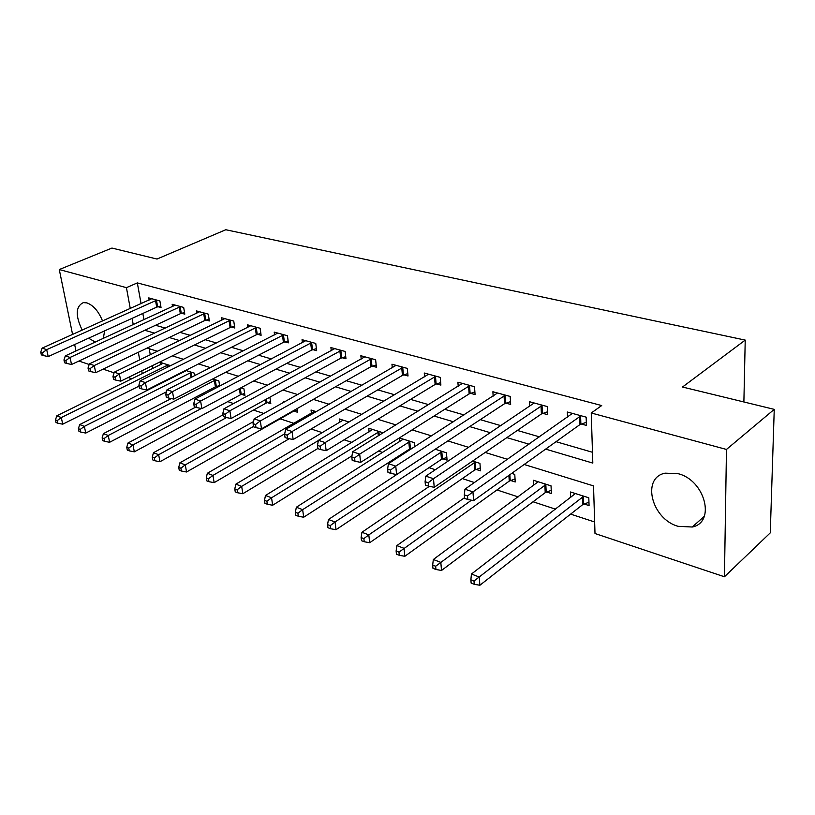 <?xml version="1.0" encoding="UTF-8"?>
<svg xmlns="http://www.w3.org/2000/svg" width="815" height="815" viewBox="0 0 815 815"><rect width="100%" height="100%" fill="white"/><g stroke="black" fill="none" stroke-linecap="round" stroke-linejoin="round"><path stroke-width="1.22" d="M82.203 330.126C75.245 315.609 75.622 306.44 83.303 302.62L86.91 302.885C93.419 305.319 98.635 311.35 102.547 320.988M104.626 330.87L103.311 338.398M95.324 342.076L88.58 338.184M678.1 473.678C705.077 480.157 715.988 522.476 692.241 527.01L678.161 526.327C651.613 519.155 641.14 477.835 665.091 473.158L678.1 473.678M72.586 334.445L59.281 269.551L111.94 248.066L157.01 259.038L225.786 229.738L745.226 340.099L682.501 387.023L774.25 409.364L770.267 532.857L724.443 576.775L595.001 533.519L593.524 485.893L524.167 464.479M164.681 380.951L165.598 381.257M202.803 393.462L204.565 394.032M227.701 401.622L233.599 403.557M253.465 410.077L263.815 413.47M280.136 418.829L293.95 423.352M311.116 428.985L322.445 432.704M344.103 439.805L352.019 442.402M378.506 451.092L382.714 452.468M396.976 457.154L398.015 457.49M429.016 467.657L435.353 469.735M462.319 478.578L474.401 482.551M496.967 489.947L518.187 496.906M533.041 501.775L555.626 509.192M570.622 514.112L594.644 521.987M132.01 378.802L128.189 377.518M114.09 372.812L103.087 369.134M89.161 364.478L78.892 361.045M149.186 348.728L150.286 354.8M152.252 365.711L152.762 368.574M584.07 503.986L589.062 505.585L588.797 497.771L570.48 491.985L570.694 497.578M546.6 491.995L551.388 493.523L551.032 485.842L533.448 480.28L533.713 485.455M510.618 480.473L515.223 481.95L514.774 474.381L511.688 473.403M476.052 469.409L480.473 470.826L479.943 463.378L472.588 461.056M442.81 458.774L447.068 460.129L446.457 452.804L435.19 449.238M414.631 446.773L414.244 442.627L399.37 437.92M410.821 448.525L411.555 448.759M399.218 438.022L399.595 441.771M383.193 432.816L368.737 428.242L369.134 431.899M349.034 422.027L339.366 418.971L339.774 422.404M316.281 411.677L311.045 410.016L311.452 413.266M325.297 420.662L324.757 420.978M284.832 401.734L283.702 401.377L283.824 402.294M297.118 408.59L297.607 412.288L294.062 411.157M269.887 397.19L270.804 403.71L267.391 402.61M241.607 394.358L244.918 395.418L243.93 388.816L240.853 387.848M219.683 386.096L218.858 380.9L212.725 378.955M216.688 386.381L218.216 386.87M194.989 375.511L194.612 373.239L185.637 370.397M183.569 371.436L183.681 372.139M170.681 365.68L160.168 362.349L160.586 364.723M545.653 449.116L592.811 463.093L591.252 412.991L601.694 405.554L137.328 282.907L141.076 303.679M142.839 313.459L143.96 319.704M155.563 325.267L165.302 328.099M179.983 332.367L190.425 335.403M205.248 339.712L216.444 342.972M231.429 347.322L243.42 350.807M258.559 355.208L271.405 358.946M286.707 363.388L300.46 367.392M315.914 371.885L330.635 376.163M346.243 380.697L362.003 385.281M377.773 389.865L394.633 394.766M410.556 399.401L428.609 404.647M444.695 409.324L464.02 414.937M480.259 419.654L500.94 425.674M517.331 430.432L539.479 436.871M556.034 441.689L592.474 452.274M581.289 424.004L586.423 425.42L586.148 417.148L567.332 412.023L567.535 417.188M542.831 413.348L547.741 414.703L547.364 406.583L529.332 401.663L529.577 406.43M505.942 403.13L510.659 404.434L510.19 396.447L492.881 391.73L493.167 396.141M470.54 393.319L475.074 394.572L474.513 386.718L457.898 382.184L458.203 386.29M436.534 383.896L440.884 385.098L440.253 377.376L424.279 373.026L424.615 376.846M403.843 374.839L408.02 375.99L407.317 368.4L391.954 364.213L392.31 367.789M372.384 366.118L376.408 367.229L375.634 359.761L360.851 355.727L361.218 359.089M342.096 357.724L345.978 358.804L345.132 351.448L330.9 347.567L331.277 350.715M312.919 349.645L316.658 350.674L315.762 343.441L302.039 339.692L302.416 342.667M284.781 341.842L288.388 342.84L287.44 335.719L274.207 332.113L274.594 334.914M257.642 334.323L261.116 335.291L260.128 328.272L247.353 324.788L247.74 327.436M231.44 327.06L234.791 327.997L233.752 321.079L221.425 317.718L221.812 320.234M206.124 320.051L209.363 320.947L208.294 314.142L196.374 310.892L196.761 313.276M181.653 313.276L184.791 314.142L183.681 307.428L172.159 304.29L172.546 306.552M157.998 306.715L161.034 307.561L159.883 300.939L148.738 297.903L149.125 300.063M743.881 401.968L745.226 340.099M774.25 409.364L726.471 449.442L724.443 576.775M75.978 350.97L74.654 344.531M59.281 269.551L126.427 287.654L130.268 308.528M137.328 282.907L126.427 287.654M591.252 412.991L726.471 449.442M144.836 330.279L154.565 333.162M169.235 337.512L179.667 340.599M194.49 345L205.675 348.311M220.651 352.752L232.642 356.308M247.78 360.801L260.627 364.611M275.928 369.144L289.682 373.219M305.136 377.803L319.877 382.174M335.495 386.799L351.265 391.475M367.045 396.161L383.936 401.163M399.88 405.89L417.952 411.249M434.069 416.027L453.415 421.763M469.695 426.591L490.416 432.734M506.849 437.614L529.057 444.195M132.081 318.359L133.232 324.635M138.326 352.284L139.732 359.904M141.749 370.866L142.279 373.739M507.49 459.334L485.18 452.447M468.666 447.353L447.863 440.925M431.522 435.882L412.105 429.892M395.947 424.9L377.824 419.307M361.84 414.366L344.918 409.15M329.107 404.271L313.317 399.391M297.679 394.562L282.937 390.008M267.473 385.24L253.709 380.992M238.408 376.265L225.572 372.302M210.443 367.636L198.463 363.938M183.497 359.313L172.322 355.87M157.529 351.296L147.118 348.087M581.003 415.752L472.955 491.893L464.917 489.204L572.395 413.399M586.311 422.302L579.873 424.635L473.607 500.644L472.955 491.893L467.535 495.978L464.316 494.899L464.581 498.393L467.8 499.483L467.535 495.978M467.8 499.483L473.607 500.644M464.917 489.204L464.316 494.899M575.41 493.544L471.437 574.045L479.271 577.03L479.882 585.262L582.684 504.648L588.95 502.213M474.004 581.014L470.876 579.801L471.131 583.092L474.259 584.304L474.004 581.014L583.795 496.192M470.876 579.801L471.437 574.045M479.882 585.262L474.259 584.304M542.444 405.238L433.478 478.721L425.797 476.154L534.182 402.987M547.609 411.758L541.415 413.959L434.232 487.309L433.478 478.721L428.17 482.714L425.094 481.675L425.41 485.108L428.476 486.148L428.17 482.714M428.476 486.148L434.232 487.309M425.797 476.154L425.094 481.675M505.463 395.153L395.754 466.129L388.409 463.684L497.537 392.993M510.496 401.652L504.536 403.72L396.61 474.575L395.754 466.129L390.558 470.031L387.624 469.043L387.971 472.415L390.905 473.413L390.558 470.031M390.905 473.413L396.61 474.575M388.409 463.684L387.624 469.043M469.98 385.485L359.68 454.098L352.651 451.744L462.37 383.407M474.88 391.934L469.145 393.889L360.617 462.38L359.68 454.098L354.596 457.908L351.785 456.96L352.172 460.281L354.973 461.229L354.596 457.908M354.973 461.229L360.617 462.38M352.651 451.744L351.785 456.96M538.175 481.777L433.325 559.508L440.813 562.36L441.526 570.459L545.225 492.637L551.235 490.345M435.668 566.252L432.673 565.101L432.969 568.33L435.954 569.491L435.668 566.252L546.233 484.324M432.673 565.101L433.325 559.508M441.526 570.459L435.954 569.491M464.53 497.68L396.864 545.592L404.026 548.322L404.831 556.288L509.253 481.105L515.039 478.935M398.983 552.132L396.121 551.022L396.447 554.2L399.309 555.31L398.983 552.132L471.437 500.216M396.121 551.022L396.864 545.592M404.831 556.288L399.309 555.31M429.373 486.331L361.941 532.266L368.808 534.885L369.684 542.719L474.687 470.021L480.269 467.973M363.867 538.603L361.116 537.554L361.483 540.681L364.224 541.741L363.867 538.603L368.808 534.885L475.512 461.983M361.116 537.554L361.941 532.266M369.684 542.719L364.224 541.741M435.893 376.184L325.154 442.565L318.421 440.324L428.578 374.197M440.681 382.602L435.139 384.446L326.163 450.715L325.154 442.565L320.173 446.304L317.483 445.397L317.891 448.657L320.58 449.564L320.173 446.304M320.58 449.564L326.163 450.715M318.421 440.324L317.483 445.397M434.915 449.422L328.455 519.491L335.047 522.008L336.004 529.709L441.455 459.354L446.844 457.419M330.197 525.644L327.569 524.636L327.966 527.712L330.595 528.731L330.197 525.644L335.047 522.008L442.199 451.459M327.569 524.636L328.455 519.491M336.004 529.709L330.595 528.731M403.119 367.259L292.065 431.532L285.607 429.373L396.09 365.334M407.806 373.616L402.447 375.379L293.145 439.54L292.065 431.532L287.186 435.19L284.608 434.314L285.046 437.512L287.624 438.389L287.186 435.19M287.624 438.389L293.145 439.54M285.607 429.373L284.608 434.314M403.262 439.153L296.334 507.236L302.65 509.65L303.679 517.23L409.476 449.096L413.042 447.802M297.913 513.216L295.387 512.238L295.804 515.274L298.331 516.252L297.913 513.216L302.65 509.65L410.139 441.322M295.387 512.238L296.334 507.236M303.679 517.23L298.331 516.252M371.599 358.661L260.331 420.937L254.137 418.879L364.835 356.817M376.173 364.977L371.008 366.648L261.483 428.812L260.331 420.937L255.553 424.523L253.078 423.688L253.547 426.836L256.012 427.671L255.553 424.523M256.012 427.671L261.483 428.812M254.137 418.879L253.078 423.688M372.638 429.474L265.486 495.469L271.558 497.782L272.648 505.249L351.968 455.85M266.902 501.276L264.478 500.349L264.926 503.324L267.351 504.261L266.902 501.276L271.558 497.782L379.27 431.573M264.478 500.349L265.486 495.469M272.648 505.249L267.351 504.261M341.251 350.389L229.871 410.78L223.931 408.794L334.731 348.606M345.733 356.654L340.721 358.233L231.083 418.523L229.871 410.78L225.185 414.285L222.811 413.48L223.3 416.577L225.674 417.382L225.185 414.285M225.674 417.382L231.083 418.523M223.931 408.794L222.811 413.48M343.125 420.153L235.841 484.161L241.678 486.382L242.829 493.727L317.87 448.474M237.114 489.805L234.781 488.908L235.25 491.842L237.583 492.749L237.114 489.805L241.678 486.382L318.38 440.528M234.781 488.908L235.841 484.161M242.829 493.727L237.583 492.749M312.013 342.412L200.612 401.011L194.907 399.106L305.737 340.701M316.403 348.626L311.554 350.134L201.876 408.631L200.612 401.011L196.018 404.454L193.736 403.68L194.245 406.726L196.527 407.5L196.018 404.454M196.527 407.5L201.876 408.631M194.907 399.106L193.736 403.68M314.672 411.168L207.336 473.281L212.949 475.42L214.141 482.653L289.244 438.725M208.467 478.782L206.226 477.916L206.704 480.809L208.946 481.675L208.467 478.782L212.949 475.42L284.71 433.814M206.226 477.916L207.336 473.281M214.141 482.653L208.946 481.675M283.834 334.731L172.485 391.628L166.993 389.794L277.772 333.08M288.123 340.884L283.426 342.331L173.799 399.126L172.485 391.628L167.971 395L165.781 394.256L166.311 397.251L168.501 397.995L167.971 395M168.501 397.995L173.799 399.126M166.993 389.794L165.781 394.256M253.547 421.569L179.891 462.808L185.29 464.876L186.543 471.997L292.748 411.667L297.322 410.149M180.899 468.167L178.74 467.331L179.239 470.184L181.399 471.019L180.899 468.167L185.29 464.876L253.485 426.469M178.74 467.331L179.891 462.808M186.543 471.997L181.399 471.019M256.644 327.314L145.427 382.602L140.139 380.829L250.796 325.725M260.851 333.416L256.297 334.792L146.782 389.978L145.427 382.602L140.995 385.903L138.886 385.189L139.426 388.134L141.545 388.857L140.995 385.903M141.545 388.857L146.782 389.978M140.139 380.829L138.886 385.189M223.025 414.835L153.454 452.722L158.66 454.709L159.954 461.728L266.077 403.109L270.519 401.663M154.341 457.938L152.262 457.144L152.782 459.945L154.86 460.75L154.341 457.938L158.66 454.709L226.519 417.555M152.262 457.144L153.454 452.722M159.954 461.728L154.86 460.75M230.39 320.163L119.367 373.902L114.273 372.2L224.746 318.624M234.526 326.204L230.105 327.528L120.763 381.165L119.367 373.902L115.017 377.141L112.979 376.459L113.55 379.362L115.577 380.055L115.017 377.141M115.577 380.055L120.763 381.165M114.273 372.2L112.979 376.459M195.559 407.174L127.975 443.003L132.998 444.919L134.322 451.836L240.313 394.847L244.622 393.462M128.76 448.087L126.753 447.323L127.283 450.084L129.29 450.858L128.76 448.087L132.998 444.919L201.305 408.509M126.753 447.323L127.975 443.003M134.322 451.836L129.29 450.858M205.044 313.255L94.265 365.528L89.355 363.887L199.583 311.768M209.098 319.236L204.799 320.499L95.691 372.669L94.265 365.528L89.986 368.706L88.03 368.044L88.601 370.906L90.567 371.569L89.986 368.706M90.567 371.569L95.691 372.669M89.355 363.887L88.03 368.044M171.221 398.576L103.403 433.631L108.252 435.475L109.607 442.29L215.405 386.86L219.592 385.536M104.076 438.592L102.14 437.849L102.69 440.569L104.626 441.322L104.076 438.592L108.252 435.475L215.659 379.882M102.14 437.849L103.403 433.631M109.607 442.29L104.626 441.322M180.533 306.572L70.059 357.449L65.322 355.87L175.266 305.136M184.526 312.502L180.339 313.714L71.516 364.488L70.059 357.449L65.862 360.576L63.967 359.935L64.558 362.746L66.453 363.388L65.862 360.576M66.453 363.388L71.516 364.488M65.322 355.87L63.967 359.935M186.319 370.611L79.687 424.584L84.363 426.367L85.758 433.081L166.433 391.842M80.267 429.423L78.393 428.7L78.963 431.39L80.828 432.113L80.267 429.423L84.363 426.367L191.515 372.261M78.393 428.7L79.687 424.584M85.758 433.081L80.828 432.113M156.847 300.114L46.7 349.655L42.136 348.127L151.743 298.718M160.759 305.982L156.694 307.143L48.197 356.593L46.7 349.655L42.574 352.722L40.75 352.111L41.351 354.882L43.175 355.503L42.574 352.722M43.175 355.503L48.197 356.593M42.136 348.127L40.75 352.111M163.122 363.286L56.785 415.844L61.308 417.565L62.724 424.187L139.049 386.096M57.274 420.571L55.471 419.878L56.041 422.527L57.845 423.219L57.274 420.571L61.308 417.565L168.155 364.876M55.471 419.878L56.785 415.844M62.724 424.187L57.845 423.219M580.586 415.895L580.871 424.146M579.577 416.384L579.873 424.635M582.684 504.648L582.409 496.855M583.652 504.139L583.387 496.335M542.026 405.371L542.413 413.48M541.028 405.85L541.415 413.959M505.045 395.285L505.534 403.262M504.047 395.744L504.536 403.72M469.562 385.607L470.133 393.441M468.564 386.055L469.145 393.889M545.225 492.637L544.848 484.966M546.193 492.138L545.826 484.467M509.253 481.105L508.906 475.4M510.221 480.616L509.864 474.717M474.687 470.021L474.147 462.584M475.654 469.542L475.114 462.115M435.485 376.316L436.127 384.018M434.487 376.744L435.139 384.446M441.455 459.354L440.844 452.04M442.413 458.906L441.801 451.591M402.722 367.382L403.435 374.961M401.734 367.789L402.447 375.379M409.476 449.096L408.784 441.893M410.434 448.657L409.751 441.455M371.202 358.783L371.986 366.241M370.214 359.181L371.008 366.648M378.313 435.831L377.926 432.123M379.25 435.251L378.883 431.695M340.853 350.501L341.699 357.846M339.875 350.898L340.721 358.233M311.625 342.524L312.522 349.757M310.647 342.911L311.554 350.134M283.447 334.843L284.394 341.954M282.469 335.21L283.426 342.331M292.748 411.667L292.677 411.106M293.685 411.269L293.594 410.587M256.256 327.426L257.255 334.435M255.289 327.793L256.297 334.792M266.077 403.109L265.568 399.564M267.014 402.722L266.485 399.055M230.013 320.264L231.053 327.172M229.056 320.621L230.105 327.528M240.313 394.847L239.366 388.633M241.24 394.47L240.282 388.144M204.667 313.357L205.747 320.152M203.709 313.694L204.799 320.499M215.405 386.86L214.365 380.35M216.332 386.493L215.292 379.994M180.166 306.674L181.287 313.368M179.219 307.011L180.339 313.714M191.036 377.528L190.231 372.72M191.943 377.07L191.158 372.363M156.47 300.205L157.631 306.817M155.533 300.531L156.694 307.143M167.248 367.382L166.881 365.324M168.145 366.933L167.798 364.977M692.241 527.01L704.272 516.364"/></g></svg>
